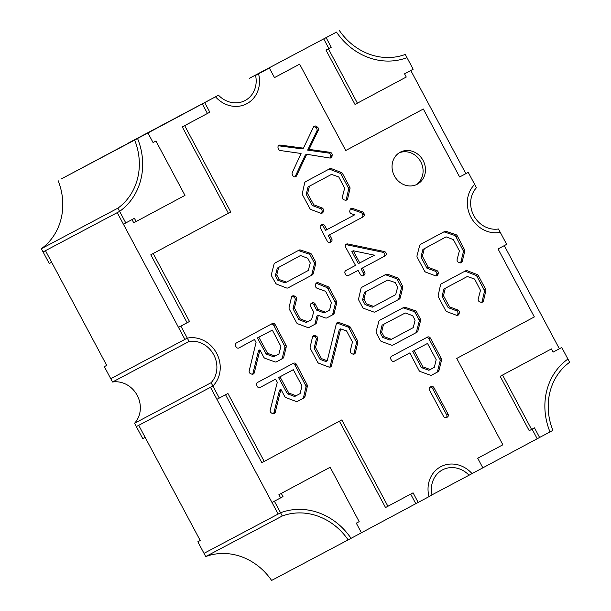 <?xml version="1.0" encoding="UTF-8"?>
<svg xmlns="http://www.w3.org/2000/svg" width="611" height="611" viewBox="0 0 611 611"><rect width="100%" height="100%" fill="white"/><g stroke="black" fill="none" stroke-linecap="round" stroke-linejoin="round"><path stroke-width="0.92" d="M532.097 429.159L537.214 438.744L549.992 431.924A63.452 57.029 -117.9 0 1 567.925 359.062L561.753 347.499L553.123 352.096M561.753 347.499L553.131 352.112L551.42 348.912L502.57 375.039L531.601 429.418L534.48 427.883L539.605 437.476M551.42 348.912L500.18 376.307L529.218 430.686L531.601 429.418M500.18 376.307L502.57 375.039M351.042 538.337L361.429 532.784L356.305 523.184L359.176 521.649L330.146 467.27L281.289 493.405L283 496.606L274.377 501.219L280.556 512.774A63.452 57.029 -117.9 0 1 351.042 538.337A63.452 57.029 62.1 0 0 280.556 512.774L282.274 515.997A59.832 53.776 -117.9 0 1 348.148 539.887L351.042 538.337M330.146 467.27L278.906 494.673L280.609 497.866L271.994 502.479L278.165 514.042L280.556 512.774L204.005 553.345L197.834 541.781L200.217 540.506L197.834 541.781M271.994 502.479L274.377 501.219M280.609 497.866L283 496.606M278.906 494.673L281.289 493.405M402.412 308.135A2.36 2.116 -117.9 0 1 403.871 308.081L413.777 311.419A2.36 2.116 -117.9 0 1 415.159 312.611L418.917 319.652A2.36 2.116 -117.9 0 1 419.146 321.439L416.496 331.697A2.36 2.116 -117.9 0 1 415.511 332.987L392.919 345.07M382.051 325.189L380.241 332.972L382.761 337.44L389.986 340.06L413.257 327.618L415.09 320.187L412.677 315.673L405.253 312.977L382.051 325.189M383.456 324.449L381.646 332.224L380.241 332.972M420.322 318.911A2.36 2.116 -117.9 0 1 420.551 320.699L417.901 330.956A2.36 2.116 -117.9 0 1 416.916 332.247L393.064 345.001A2.36 2.116 -117.9 0 1 393.056 345.009A2.36 2.116 -117.9 0 1 391.414 345.1L381.562 341.526A2.36 2.116 -117.9 0 1 380.233 340.35L376.391 333.155A2.36 2.116 -117.9 0 1 376.162 331.338L378.843 321.478A2.36 2.116 -117.9 0 1 379.821 320.217L403.68 307.455A2.36 2.116 -117.9 0 1 405.276 307.341L415.182 310.678A2.36 2.116 -117.9 0 1 416.565 311.87L420.322 318.911L418.917 319.652M381.646 332.224L384.166 336.699L382.761 337.44M384.166 336.699L391.384 339.319M429.945 387.198A2.36 2.116 -117.9 0 1 432.55 388.436L446.641 414.823A2.36 2.116 -117.9 0 1 446.45 417.435M429.502 390.07A2.36 2.116 -117.9 0 1 430.259 386.992L430.976 386.61A2.36 2.116 -117.9 0 1 430.984 386.603A2.36 2.116 -117.9 0 1 433.955 387.687L448.046 414.075A2.36 2.116 -117.9 0 1 446.901 417.313L446.099 417.534A2.36 2.116 -117.9 0 1 443.502 416.297L429.502 390.07M428.357 267.45L436.644 270.459A2.36 2.116 -117.9 0 1 438.217 273.4L437.98 274.347A2.36 2.116 -117.9 0 1 435.315 275.744L425.836 272.178A2.36 2.116 -117.9 0 1 424.53 271.009L417.275 257.422A2.36 2.116 -117.9 0 1 417.038 255.635L419.635 245.607A2.36 2.116 -117.9 0 1 420.62 244.316L444.617 231.485A2.36 2.116 -117.9 0 1 446.213 231.37L455.89 234.624A2.36 2.116 -117.9 0 1 457.288 235.838L464.49 249.67A2.36 2.116 -117.9 0 1 464.711 251.411L462.267 261.355A2.36 2.116 -117.9 0 1 459.625 262.768L458.708 262.432A2.36 2.116 -117.9 0 1 457.143 259.469L459.38 250.831L453.385 239.604L446.114 236.862L424.317 248.708L422.369 256.23L428.357 267.45L426.952 268.198L435.238 271.2A2.36 2.116 -117.9 0 1 436.812 274.14L436.575 275.087A2.36 2.116 -117.9 0 1 436.201 275.882M443.349 232.165A2.36 2.116 -117.9 0 1 444.808 232.111L454.492 235.365A2.36 2.116 -117.9 0 1 455.882 236.587L463.085 250.411A2.36 2.116 -117.9 0 1 463.306 252.152L460.862 262.096A2.36 2.116 -117.9 0 1 460.48 262.89M422.369 256.23L420.964 256.979L426.952 268.198M424.317 248.708L422.911 249.456L420.964 256.979M446.114 236.862L422.911 249.456M320.813 225.192A2.36 2.116 -117.9 0 1 323.303 226.391L325.564 230.393L354.663 214.835L351.44 213.766A2.36 2.116 -117.9 0 1 349.813 210.803L350.05 209.856A2.36 2.116 -117.9 0 1 352.669 208.435L362.43 211.849A2.36 2.116 -117.9 0 1 364.003 213.567L364.202 214.285A2.36 2.116 -117.9 0 1 363.224 216.829L329.604 234.815L331.742 238.817A2.36 2.116 -117.9 0 1 330.986 241.895L330.261 242.277A2.36 2.116 -117.9 0 1 327.275 241.169L320.416 227.979A2.36 2.116 -117.9 0 1 321.187 224.924L321.76 224.619A2.36 2.116 -117.9 0 1 321.768 224.619A2.36 2.116 -117.9 0 1 324.708 225.642L326.969 229.644M350.431 209.061A2.36 2.116 -117.9 0 1 351.264 209.183L361.025 212.59A2.36 2.116 -117.9 0 1 362.598 214.316L362.797 215.034A2.36 2.116 -117.9 0 1 361.819 217.577L328.199 235.556L330.337 239.558A2.36 2.116 -117.9 0 1 329.887 242.43M329.604 234.815L328.199 235.556M464.36 271.505A2.36 2.116 -117.9 0 1 465.918 271.49L475.709 275.301A2.36 2.116 -117.9 0 1 476.992 276.455L484.164 289.889A2.36 2.116 -117.9 0 1 484.408 291.63L482.102 301.498A2.36 2.116 -117.9 0 1 481.712 302.315M467.308 276.5L445.282 288.293L443.456 295.701L449.581 306.882L457.761 309.968A2.36 2.116 -117.9 0 1 459.304 312.901L459.075 313.848A2.36 2.116 -117.9 0 1 456.409 315.245L446.931 311.686A2.36 2.116 -117.9 0 1 445.625 310.518L438.446 297.083A2.36 2.116 -117.9 0 1 438.202 295.365L440.478 285.108A2.36 2.116 -117.9 0 1 441.486 283.741L465.628 270.826A2.36 2.116 -117.9 0 1 465.635 270.818A2.36 2.116 -117.9 0 1 467.323 270.749L477.115 274.553A2.36 2.116 -117.9 0 1 478.398 275.714L485.569 289.148A2.36 2.116 -117.9 0 1 485.814 290.882L483.507 300.749A2.36 2.116 -117.9 0 1 481.094 302.262L480.032 302.01A2.36 2.116 -117.9 0 1 478.237 298.97L480.475 290.317L474.625 279.051L467.308 276.5L443.876 289.034L442.051 296.45L448.184 307.631L456.356 310.716A2.36 2.116 -117.9 0 1 457.906 313.642L457.67 314.589A2.36 2.116 -117.9 0 1 457.288 315.383M445.282 288.293L443.876 289.034M449.581 306.882L448.184 307.631M443.456 295.701L442.051 296.45M328.519 169.4A2.36 2.116 -117.9 0 1 330.077 169.384L339.869 173.196A2.36 2.116 -117.9 0 1 341.152 174.356L348.323 187.791A2.36 2.116 -117.9 0 1 348.568 189.525L346.261 199.392A2.36 2.116 -117.9 0 1 345.872 200.217M331.468 174.402L309.433 186.187L307.608 193.595L313.741 204.777L321.921 207.862A2.36 2.116 -117.9 0 1 323.463 210.795L323.234 211.742A2.36 2.116 -117.9 0 1 320.569 213.147L311.091 209.581A2.36 2.116 -117.9 0 1 309.777 208.412L302.605 194.978A2.36 2.116 -117.9 0 1 302.361 193.267L304.637 183.002A2.36 2.116 -117.9 0 1 305.645 181.635L329.78 168.72A2.36 2.116 -117.9 0 1 331.475 168.644L341.266 172.455A2.36 2.116 -117.9 0 1 342.55 173.608L349.729 187.042A2.36 2.116 -117.9 0 1 349.973 188.776L347.667 198.651A2.36 2.116 -117.9 0 1 345.253 200.156L344.192 199.904A2.36 2.116 -117.9 0 1 342.397 196.864L344.635 188.211L338.777 176.946L331.468 174.402L308.036 186.928L306.21 194.344L312.336 205.525L320.515 208.611A2.36 2.116 -117.9 0 1 322.058 211.536L321.829 212.483A2.36 2.116 -117.9 0 1 321.447 213.277M313.741 204.777L312.336 205.525M307.608 193.595L306.21 194.344M309.433 186.187L308.036 186.928M310.182 346.964L312.488 337.096A2.36 2.116 -117.9 0 1 315.139 335.653L316.055 335.989A2.36 2.116 -117.9 0 1 317.621 338.929L315.513 347.499L314.107 348.239L320.027 359.329L325.839 361.521L327.244 360.78L336.317 323.914A2.36 2.116 -117.9 0 1 338.96 322.501L349.041 326.152A2.36 2.116 -117.9 0 1 350.37 327.336L357.55 340.762A2.36 2.116 -117.9 0 1 357.786 342.504L355.426 352.608A2.36 2.116 -117.9 0 1 352.776 354.044L351.867 353.716A2.36 2.116 -117.9 0 1 350.294 350.775L352.463 341.969L346.559 330.91L340.678 328.863L331.513 365.638A2.36 2.116 -117.9 0 1 328.848 367.035L318.911 363.301A2.36 2.116 -117.9 0 1 317.598 362.132L310.426 348.698A2.36 2.116 -117.9 0 1 310.182 346.964M312.878 336.271A2.36 2.116 -117.9 0 1 313.733 336.401L314.65 336.73A2.36 2.116 -117.9 0 1 316.215 339.67L314.107 348.239M315.513 347.499L321.432 358.588L320.027 359.329M321.432 358.588L327.244 360.78M336.699 323.12A2.36 2.116 -117.9 0 1 337.555 323.242L347.636 326.9A2.36 2.116 -117.9 0 1 348.973 328.076L356.144 341.511A2.36 2.116 -117.9 0 1 356.389 343.245L354.021 353.349A2.36 2.116 -117.9 0 1 353.639 354.174M340.678 328.863L339.273 329.612L330.108 366.379A2.36 2.116 -117.9 0 1 329.726 367.165M313.68 126.744A2.36 2.116 -117.9 0 1 315.177 127.225L316.116 127.951A2.36 2.116 -117.9 0 1 316.895 130.968L307.654 150.123L328.703 153.078A2.36 2.116 -117.9 0 1 330.757 155.881L330.612 156.989A2.36 2.116 -117.9 0 1 330.184 158.028M278.417 145.808A2.36 2.116 -117.9 0 1 278.815 145.823L302.048 148.901L303.453 148.152L313.443 127.119A2.36 2.116 -117.9 0 1 316.582 126.477L317.521 127.21A2.36 2.116 -117.9 0 1 318.3 130.219L309.059 149.374L330.108 152.33A2.36 2.116 -117.9 0 1 332.163 155.133L332.017 156.24A2.36 2.116 -117.9 0 1 329.719 158.005L306.714 154.27L296.618 175.724A2.36 2.116 -117.9 0 1 292.791 175.556L292.364 174.754A2.36 2.116 -117.9 0 1 292.264 172.6L301.07 153.483L280.327 150.527A2.36 2.116 -117.9 0 1 278.379 148.817L278.089 147.938A2.36 2.116 -117.9 0 1 280.22 145.074L303.453 148.152M306.714 154.27L305.309 155.011L295.22 176.472A2.36 2.116 -117.9 0 1 294.983 176.854M309.059 149.374L307.654 150.123M362.483 268.015L364.698 272.17A2.36 2.116 -117.9 0 1 363.942 275.248L363.369 275.561A2.36 2.116 -117.9 0 1 360.421 274.53L358.077 270.375L348.545 275.469A2.36 2.116 -117.9 0 1 348.537 275.477A2.36 2.116 -117.9 0 1 345.566 274.392L345.139 273.591A2.36 2.116 -117.9 0 1 345.895 270.513L355.51 265.373L345.65 247.226A2.36 2.116 -117.9 0 1 347.743 243.949L384.304 251.526A2.36 2.116 -117.9 0 1 385.182 255.872L361.078 268.756L363.293 272.918A2.36 2.116 -117.9 0 1 362.919 275.729M345.788 244.652A2.36 2.116 -117.9 0 1 346.338 244.69L382.898 252.274A2.36 2.116 -117.9 0 1 383.777 256.612L361.078 268.756M353.265 250.754L359.757 262.913L358.351 263.654L374.436 255.192L353.265 250.754L351.86 251.495L358.351 263.654M358.077 270.375L348.407 275.538M359.757 262.913L374.436 255.192M316.04 283.382A2.36 2.116 -117.9 0 1 316.972 283.542L326.618 287.422A2.36 2.116 -117.9 0 1 327.878 288.575L335.049 302.01A2.36 2.116 -117.9 0 1 335.286 303.774L332.781 313.955A2.36 2.116 -117.9 0 1 331.788 315.268L326.87 317.896M316.666 310.136L324.181 312.962L329.612 310.067L331.383 302.468L325.587 291.31L317.078 288.224A2.36 2.116 -117.9 0 1 315.467 285.528L315.612 284.421A2.36 2.116 -117.9 0 1 318.377 282.794L328.023 286.681A2.36 2.116 -117.9 0 1 329.283 287.827L336.455 301.261A2.36 2.116 -117.9 0 1 336.692 303.025L334.186 313.206A2.36 2.116 -117.9 0 1 333.186 314.528L327.015 317.827A2.36 2.116 -117.9 0 1 327.007 317.835A2.36 2.116 -117.9 0 1 325.365 317.926L318.308 315.368L316.513 322.661A2.36 2.116 -117.9 0 1 315.513 323.975L309.197 327.359A2.36 2.116 -117.9 0 1 309.189 327.366A2.36 2.116 -117.9 0 1 307.524 327.45L297.817 323.799A2.36 2.116 -117.9 0 1 296.511 322.631L289.339 309.197A2.36 2.116 -117.9 0 1 289.095 307.463L291.455 297.358A2.36 2.116 -117.9 0 1 294.105 295.915L295.021 296.251A2.36 2.116 -117.9 0 1 296.587 299.191L294.418 307.997L293.013 308.738L298.848 319.668L306.325 322.478L311.595 319.522L313.672 311.923L310.625 306.508A2.36 2.116 -117.9 0 1 311.35 303.384L312.213 302.919A2.36 2.116 -117.9 0 1 312.221 302.919A2.36 2.116 -117.9 0 1 315.192 304.003L318.071 309.395L316.666 310.136L313.787 304.744A2.36 2.116 -117.9 0 0 311.114 303.537M291.844 296.534A2.36 2.116 -117.9 0 1 292.7 296.663L293.616 296.992A2.36 2.116 -117.9 0 1 295.182 299.932L293.013 308.738M318.308 315.368L316.903 316.108L315.108 323.41A2.36 2.116 -117.9 0 1 314.115 324.724L309.059 327.427M294.418 307.997L300.253 318.919L298.848 319.668M300.253 318.919L307.73 321.737M318.071 309.395L325.579 312.221M275.546 379.187L260.126 387.435A2.36 2.116 -117.9 0 1 260.118 387.435A2.36 2.116 -117.9 0 1 257.147 386.351L256.719 385.556A2.36 2.116 -117.9 0 1 257.475 382.478L293.395 363.262A2.36 2.116 -117.9 0 1 293.402 363.255A2.36 2.116 -117.9 0 1 296.381 364.355L307.081 384.747A2.36 2.116 -117.9 0 1 307.318 386.465L304.958 396.57A2.36 2.116 -117.9 0 1 303.957 397.914L297.633 401.297A2.36 2.116 -117.9 0 1 297.626 401.297A2.36 2.116 -117.9 0 1 295.961 401.381L286.024 397.654A2.36 2.116 -117.9 0 1 284.718 396.486L280.907 389.344L275.263 412.272A2.36 2.116 -117.9 0 1 272.132 413.433L271.269 412.86A2.36 2.116 -117.9 0 1 270.199 410.157L277.302 382.295L275.546 379.187L259.981 387.504M292.127 363.942A2.36 2.116 -117.9 0 1 294.976 365.103L305.683 385.488A2.36 2.116 -117.9 0 1 305.912 387.206L303.552 397.318A2.36 2.116 -117.9 0 1 302.552 398.655L297.496 401.358M301.994 385.931L293.311 369.678L278.563 377.56L287.369 393.759L294.655 396.508L300.1 393.599L301.994 385.931M280.907 389.344L279.502 390.093L273.858 413.013A2.36 2.116 -117.9 0 1 273.484 413.807M293.311 369.678L279.968 376.819L288.774 393.01L296.06 395.76M288.774 393.01L287.369 393.759M279.968 376.819L278.563 377.56M426.18 337.776A2.36 2.116 -117.9 0 1 429.021 338.922L439.867 359.23A2.36 2.116 -117.9 0 1 440.103 360.994L437.591 371.175A2.36 2.116 -117.9 0 1 436.598 372.489L431.687 375.116M409.821 352.898L394.316 361.193A2.36 2.116 -117.9 0 1 394.309 361.193A2.36 2.116 -117.9 0 1 391.338 360.116L390.91 359.314A2.36 2.116 -117.9 0 1 391.666 356.236L427.448 337.096A2.36 2.116 -117.9 0 1 430.427 338.173L441.264 358.489A2.36 2.116 -117.9 0 1 441.509 360.253L438.996 370.434A2.36 2.116 -117.9 0 1 438.003 371.748L431.824 375.055A2.36 2.116 -117.9 0 1 430.182 375.146L420.33 371.58A2.36 2.116 -117.9 0 1 418.986 370.381L409.821 352.898L394.179 361.261M421.414 367.585L428.83 370.274L434.299 367.356L436.185 359.688L427.509 343.435L412.738 351.333L421.414 367.585L422.82 366.837L430.236 369.525M427.509 343.435L412.738 351.333M414.143 350.584L422.82 366.837M384.731 275.026A2.36 2.116 -117.9 0 1 386.236 274.996L396.088 278.57A2.36 2.116 -117.9 0 1 397.425 279.746L401.091 286.62A2.36 2.116 -117.9 0 1 401.335 288.384L398.823 298.573A2.36 2.116 -117.9 0 1 397.83 299.886L375.246 311.961M402.496 285.879A2.36 2.116 -117.9 0 1 402.733 287.644L400.228 297.824A2.36 2.116 -117.9 0 1 399.235 299.138L375.383 311.9A2.36 2.116 -117.9 0 1 375.375 311.9A2.36 2.116 -117.9 0 1 373.741 311.992L363.889 308.425A2.36 2.116 -117.9 0 1 362.552 307.249L358.886 300.368A2.36 2.116 -117.9 0 1 358.642 298.634L361.002 288.529A2.36 2.116 -117.9 0 1 362.002 287.185L385.999 274.354A2.36 2.116 -117.9 0 1 386.007 274.347A2.36 2.116 -117.9 0 1 387.641 274.255L397.494 277.829A2.36 2.116 -117.9 0 1 398.83 279.006L402.496 285.879L401.091 286.62M397.639 287.147L395.164 282.519L387.695 280.021L365.798 291.737L363.965 299.169L366.463 303.843L373.657 306.447L395.684 294.662L397.639 287.147M373.657 306.447L372.252 307.196L365.057 304.591L366.463 303.843M363.965 299.169L362.56 299.909L365.057 304.591M365.798 291.737L364.393 292.478L362.56 299.909M387.695 280.021L364.393 292.478M259.935 349.866L254.313 372.687A2.36 2.116 -117.9 0 1 251.679 374.1L250.762 373.772A2.36 2.116 -117.9 0 1 249.189 370.839L256.055 342.45L254.474 339.487L239.046 347.926A2.36 2.116 -117.9 0 1 236.052 346.849L235.625 346.055A2.36 2.116 -117.9 0 1 236.373 342.977L272.208 323.601A2.36 2.116 -117.9 0 1 275.202 324.693L285.994 345.246A2.36 2.116 -117.9 0 1 286.223 346.987L283.718 357.168A2.36 2.116 -117.9 0 1 282.717 358.489L276.539 361.788A2.36 2.116 -117.9 0 1 274.897 361.888L265.044 358.313A2.36 2.116 -117.9 0 1 263.7 357.114L259.935 349.866L258.529 350.607L252.916 373.436A2.36 2.116 -117.9 0 1 252.534 374.23M271.009 324.25A2.36 2.116 -117.9 0 1 273.804 325.442L284.589 345.986A2.36 2.116 -117.9 0 1 284.818 347.735L282.313 357.916A2.36 2.116 -117.9 0 1 281.312 359.23L276.401 361.857M254.474 339.487L238.786 348.041M266.182 354.082L273.606 356.771L278.937 353.929L280.892 346.399L272.338 330.093L257.391 337.921L266.182 354.082L267.587 353.334L275.011 356.03M258.797 337.173L267.587 353.334M271.681 276.141A2.36 2.116 -117.9 0 1 271.429 274.301L274.018 264.28A2.36 2.116 -117.9 0 1 275.011 262.99L299.008 250.159A2.36 2.116 -117.9 0 1 299.008 250.151A2.36 2.116 -117.9 0 1 300.604 250.044L310.281 253.29A2.36 2.116 -117.9 0 1 311.663 254.489L315.505 261.684A2.36 2.116 -117.9 0 1 315.742 263.448L313.237 273.629A2.36 2.116 -117.9 0 1 312.244 274.942L288.102 287.857A2.36 2.116 -117.9 0 1 288.094 287.857A2.36 2.116 -117.9 0 1 286.406 287.934L276.844 284.207A2.36 2.116 -117.9 0 1 275.584 283.099L271.681 276.141M297.74 250.831A2.36 2.116 -117.9 0 1 299.199 250.785L308.876 254.039A2.36 2.116 -117.9 0 1 310.258 255.23L314.1 262.432A2.36 2.116 -117.9 0 1 314.337 264.189L311.831 274.377A2.36 2.116 -117.9 0 1 310.839 275.691L287.964 287.926M276.752 274.904L279.235 279.548L277.829 280.296L285.154 282.847L308.318 270.467L310.266 262.944L307.768 258.27L300.497 255.528L278.708 267.381L276.752 274.904L275.347 275.653L277.829 280.296M278.708 267.381L277.302 268.122L275.347 275.653M300.497 255.528L277.302 268.122M279.235 279.548L286.559 282.099M227.918 393.453L264.212 461.42L341.801 419.917L387.916 506.275L413.059 492.825L418.184 502.425L428.998 496.636A28.098 25.257 -117.9 0 1 440.775 466.697A28.098 25.257 -117.9 0 1 472.036 473.617L482.843 467.835L477.718 458.242L502.868 444.793L456.753 358.428L534.342 316.926L498.049 248.952L506.672 244.347L500.249 232.31A28.098 25.257 -117.9 0 1 470.936 217.195A28.098 25.257 -117.9 0 1 474.671 184.407L468.247 172.378L459.625 176.984L423.331 109.018L345.742 150.52L299.627 64.163L274.484 77.612L269.359 68.012L258.545 73.801A28.098 25.257 -117.9 0 1 246.775 103.74A28.098 25.257 -117.9 0 1 215.515 96.813L204.7 102.602L209.825 112.195L184.682 125.645L230.79 212.009L153.201 253.512L189.494 321.485L180.871 326.091L187.302 338.127A28.098 25.257 -117.9 0 1 216.607 353.242A28.098 25.257 -117.9 0 1 212.872 386.03L219.303 398.059L227.918 393.453M417.298 184.209A18.131 16.298 -117.9 0 1 417.244 184.232A18.131 16.298 -117.9 0 1 394.362 175.846A18.131 16.298 -117.9 0 1 400.266 152.192A18.131 16.298 -117.9 0 1 423.14 160.556A18.131 16.298 -117.9 0 1 417.298 184.209M399.105 152.88A18.131 16.298 -117.9 0 1 420.773 161.846A18.131 16.298 -117.9 0 1 416.022 184.812M200.225 540.514L138.72 425.325L210.49 387.29L216.913 399.327L219.303 398.059M282.274 515.997L205.724 556.56L204.005 553.345L278.165 514.042L210.49 387.29L212.872 386.03A28.098 25.257 62.1 0 0 216.607 353.242A28.098 25.257 62.1 0 0 187.302 338.127L189.074 341.457A24.478 21.996 -117.9 0 1 213.735 354.777A24.478 21.996 -117.9 0 1 211.1 382.7L212.872 386.03L136.329 426.593L138.72 425.325L145.143 437.361L142.753 438.622L134.55 423.263L211.1 382.7M132.029 219.601L133.733 222.794L184.973 195.398L155.942 141.019L153.063 142.546L147.946 132.961L61.008 179.076L213.124 98.081L202.31 103.862L207.435 113.463L182.292 126.912L228.407 213.277L150.818 254.779L187.103 322.745L178.488 327.359L184.912 339.395L187.302 338.127L110.751 378.69L104.328 366.653L106.711 365.386L104.328 366.653M178.488 327.359L180.871 326.091M187.103 322.745L189.494 321.485M150.818 254.779L153.201 253.512M228.407 213.277L230.79 212.009M182.292 126.912L184.682 125.645M207.435 113.463L209.825 112.195M202.31 103.862L204.7 102.602M147.946 132.961L215.515 96.813A28.098 25.257 62.1 0 0 246.775 103.74A28.098 25.257 62.1 0 0 258.545 73.801L255.558 75.397A24.478 21.996 -117.9 0 1 245.072 100.54A24.478 21.996 -117.9 0 1 218.501 95.217L128.157 143.165L218.501 95.217M255.558 75.397L269.359 68.012M299.627 64.163L274.476 77.597M423.331 109.018L345.734 150.512M468.247 172.378L459.617 176.976M410.676 494.1L415.801 503.685L418.184 502.425M339.418 421.193L385.533 507.542L387.916 506.275M225.535 394.721L261.829 462.687L264.212 461.42M106.711 365.393L45.466 250.678L117.236 212.643L123.407 224.206L134.412 218.326L136.123 221.526M189.074 341.457L112.531 382.02L110.751 378.69L184.912 339.395L117.236 212.643L119.619 211.375L125.797 222.939M134.664 140.064L61.008 179.076L137.559 138.514A63.452 57.029 -117.9 0 1 119.619 211.375A63.452 57.029 62.1 0 0 137.559 138.514L134.664 140.064A59.832 53.776 -117.9 0 1 117.9 208.16L119.619 211.375L43.075 251.938L45.466 250.678L51.637 262.241L49.247 263.501L41.357 248.723L117.9 208.16M155.942 141.019L153.071 142.554M249.578 78.231L336.501 32.1L323.731 38.921L326.114 37.653L331.238 47.253L328.367 48.788L357.397 103.16L406.254 77.032L404.543 73.832L413.166 69.219L406.995 57.655A63.452 57.029 -117.9 0 1 336.501 32.1L326.114 37.653M323.731 38.921L328.855 48.513L325.976 50.056L355.014 104.428L357.397 103.16M325.976 50.056L328.367 48.788M328.855 48.513L331.238 47.253M465.857 173.639L410.783 70.494M559.363 348.759L504.289 245.614M482.843 467.827L537.214 438.744M361.422 532.769L415.801 503.685M249.571 78.216L336.501 32.1A63.452 57.029 62.1 0 0 406.995 57.655L405.276 54.44A59.832 53.776 -117.9 0 1 339.395 30.55M469.042 475.221L472.036 473.617A28.098 25.257 62.1 0 0 440.775 466.697A28.098 25.257 62.1 0 0 428.998 496.636L431.992 495.04A24.478 21.996 -117.9 0 1 442.471 469.897A24.478 21.996 -117.9 0 1 469.042 475.221L431.954 494.872M205.724 556.56A59.832 53.776 -117.9 0 1 271.605 580.45L348.148 539.887M476.45 187.737L474.671 184.407A28.098 25.257 62.1 0 0 470.936 217.195A28.098 25.257 62.1 0 0 500.249 232.31L498.469 228.98A24.478 21.996 -117.9 0 1 473.808 215.66A24.478 21.996 -117.9 0 1 476.45 187.737M58.121 180.627A59.832 53.776 -117.9 0 1 41.357 248.723M567.925 359.062A63.452 57.029 62.1 0 0 549.992 431.924L552.879 430.373A59.832 53.776 -117.9 0 1 569.643 362.277L567.925 359.062M112.531 382.02A24.478 21.996 -117.9 0 1 137.192 395.34A24.478 21.996 -117.9 0 1 134.55 423.263M420.551 320.699L419.146 321.439M417.901 330.956L416.496 331.697M416.916 332.247L415.511 332.987M416.565 311.87L415.159 312.611M415.182 310.678L413.777 311.419M405.276 307.341L403.871 308.081M433.955 387.687L432.55 388.436M448.046 414.075L446.641 414.823M437.98 274.347L436.575 275.087M446.213 231.37L444.808 232.111M455.89 234.624L454.492 235.365M457.288 235.838L455.882 236.587M464.49 249.67L463.085 250.411M464.711 251.411L463.306 252.152M438.217 273.4L436.812 274.14M436.644 270.459L435.238 271.2M462.267 261.355L460.862 262.096M330.986 241.895L330.161 242.33M331.742 238.817L330.337 239.558M324.708 225.642L323.303 226.391M363.224 216.829L361.819 217.577M364.202 214.285L362.797 215.034M364.003 213.567L362.598 214.316M362.43 211.849L361.025 212.59M352.669 208.435L351.264 209.183M467.323 270.749L465.918 271.49M477.115 274.553L475.709 275.301M478.398 275.714L476.992 276.455M485.569 289.148L484.164 289.889M485.814 290.882L484.408 291.63M483.507 300.749L482.102 301.498M459.075 313.848L457.67 314.589M459.304 312.901L457.906 313.642M457.761 309.968L456.356 310.716M323.463 210.795L322.058 211.536M323.234 211.742L321.829 212.483M331.475 168.644L330.077 169.384M341.266 172.455L339.869 173.196M342.55 173.608L341.152 174.356M349.729 187.042L348.323 187.791M321.921 207.862L320.515 208.611M347.667 198.651L346.261 199.392M349.973 188.776L348.568 189.525M315.139 335.653L313.733 336.401M316.055 335.989L314.65 336.73M317.621 338.929L316.215 339.67M338.96 322.501L337.555 323.242M349.041 326.152L347.636 326.9M350.37 327.336L348.973 328.076M357.55 340.762L356.144 341.511M357.786 342.504L356.389 343.245M331.513 365.638L330.108 366.379M355.426 352.608L354.021 353.349M280.22 145.074L278.815 145.823M316.582 126.477L315.177 127.225M317.521 127.21L316.116 127.951M296.618 175.724L295.22 176.472M332.017 156.24L330.612 156.989M332.163 155.133L330.757 155.881M330.108 152.33L328.703 153.078M318.3 130.219L316.895 130.968M347.743 243.949L346.338 244.69M384.304 251.526L382.898 252.274M385.182 255.872L383.777 256.612M364.698 272.17L363.293 272.918M363.942 275.248L363.27 275.607M294.105 295.915L292.7 296.663M295.021 296.251L293.616 296.992M296.587 299.191L295.182 299.932M315.192 304.003L313.787 304.744M318.377 282.794L316.972 283.542M315.513 323.975L314.115 324.724M316.513 322.661L315.108 323.41M333.186 314.528L331.788 315.268M334.186 313.206L332.781 313.955M336.692 303.025L335.286 303.774M336.455 301.261L335.049 302.01M329.283 287.827L327.878 288.575M328.023 286.681L326.618 287.422M296.381 364.355L294.976 365.103M307.081 384.747L305.683 385.488M307.318 386.465L305.912 387.206M304.958 396.57L303.552 397.318M303.957 397.914L302.552 398.655M275.263 412.272L273.858 413.013M430.427 338.173L429.021 338.922M441.264 358.489L439.867 359.23M441.509 360.253L440.103 360.994M438.996 370.434L437.591 371.175M438.003 371.748L436.598 372.489M402.733 287.644L401.335 288.384M400.228 297.824L398.823 298.573M399.235 299.138L397.83 299.886M398.83 279.006L397.425 279.746M397.494 277.829L396.088 278.57M387.641 274.255L386.236 274.996M286.223 346.987L284.818 347.735M283.718 357.168L282.313 357.916M282.717 358.489L281.312 359.23M254.313 372.687L252.916 373.436M285.994 345.246L284.589 345.986M275.202 324.693L273.804 325.442M300.604 250.044L299.199 250.785M310.281 253.29L308.876 254.039M311.663 254.489L310.258 255.23M315.505 261.684L314.1 262.432M312.244 274.942L310.839 275.691M313.237 273.629L311.831 274.377M315.742 263.448L314.337 264.189"/></g></svg>
